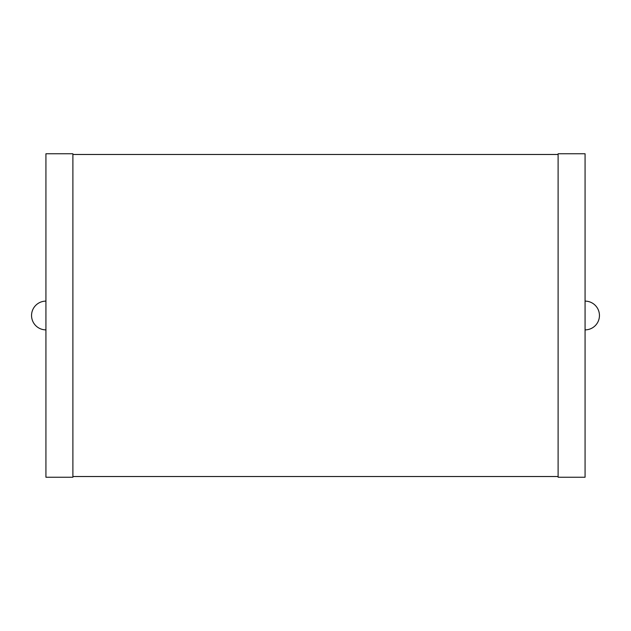 <?xml version="1.0" encoding="UTF-8"?>
<svg xmlns="http://www.w3.org/2000/svg" width="631" height="631" viewBox="0 0 631 631"><rect width="100%" height="100%" fill="white"/><g stroke="black" fill="none" stroke-linecap="round" stroke-linejoin="round"><path stroke-width="0.95" d="M45.929 301.121A14.379 14.379 0 0 0 31.55 315.5A14.379 14.379 0 0 0 45.929 329.879M45.929 477.241L45.929 153.759L72.888 153.759L72.888 477.241L45.929 477.241M72.888 476.523L558.112 476.523M72.888 154.477L558.112 154.477M558.112 477.241L558.112 153.759L585.071 153.759L585.071 477.241L558.112 477.241M585.071 329.879A14.379 14.379 0 0 0 599.45 315.5A14.379 14.379 0 0 0 585.071 301.121"/></g></svg>
